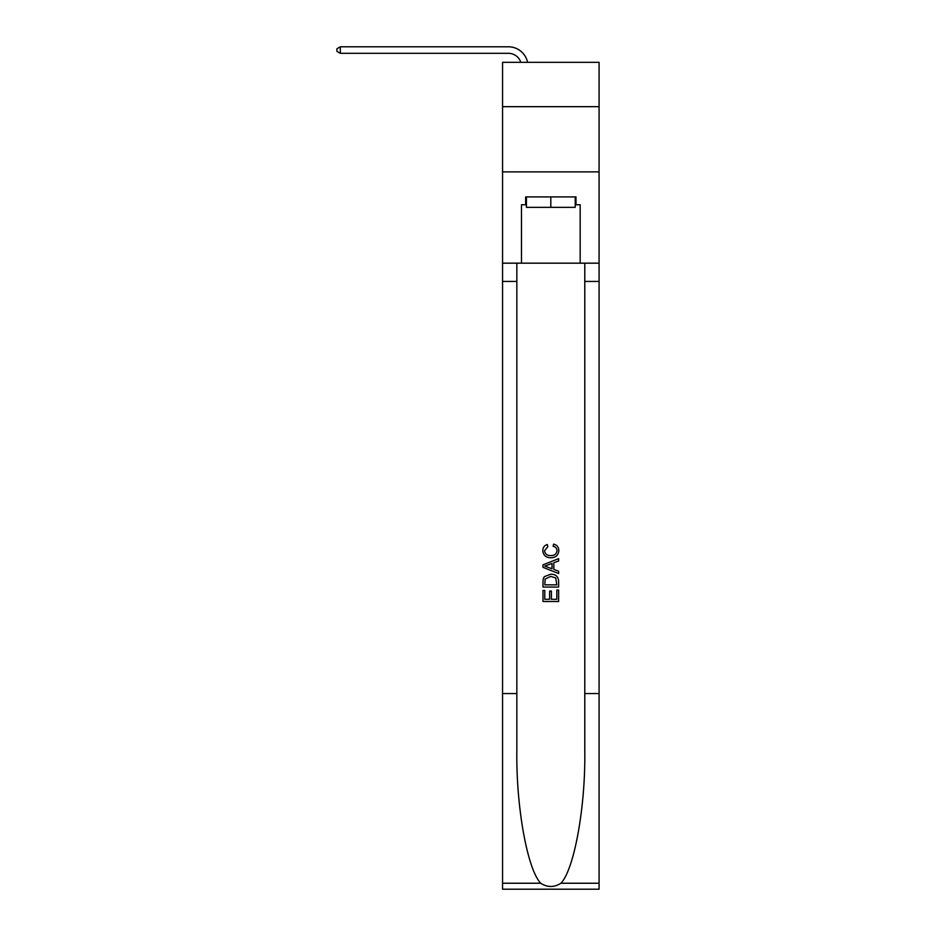 <?xml version="1.0" encoding="UTF-8"?>
<svg xmlns="http://www.w3.org/2000/svg" width="936" height="936" viewBox="0 0 936 936"><rect width="100%" height="100%" fill="white"/><g stroke="black" fill="none" stroke-linecap="round" stroke-linejoin="round"><path stroke-width="1.4" d="M599.075 106.669L599.075 62.326L502.562 62.326L502.562 106.669L599.075 106.669L599.075 171.873L502.562 171.873L502.562 106.669M508.435 53.317A13.045 13.045 -31.8 0 1 520.825 62.326A13.045 13.045 -35.6 0 0 508.435 53.317L340.318 53.317L336.925 51.363L336.925 48.754L340.318 46.8L508.435 46.8A19.562 19.562 148.2 0 1 527.576 62.326M575.207 196.911L575.207 207.347L526.43 207.347L526.43 196.911M550.813 196.911L550.813 207.347M556.826 590.066L556.826 599.297L551.409 599.297L556.826 599.297L556.826 590.066L558.64 590.066L558.64 601.497L542.985 601.497L542.985 590.464L542.985 601.497M549.607 591.072L549.607 599.297L544.787 599.297L549.607 599.297L549.607 591.072L551.409 591.072L551.409 599.297M544.331 576.658L543.208 578.939L544.331 576.658L550.731 574.213C555.738 574.189 558.371 576.599 558.64 581.455L558.64 587.059L542.985 587.059L542.985 581.701L542.985 587.059M553.632 544.12L553.117 546.32L553.632 544.12C556.943 544.974 558.687 547.104 558.839 550.508C558.418 555.317 555.703 557.727 550.696 557.762L550.696 557.762C545.887 557.657 543.254 555.247 542.786 550.543L542.786 550.543C542.868 547.455 544.378 545.442 547.338 544.518L547.806 546.729L544.588 550.66C545.056 554.042 547.092 555.668 550.684 555.551C554.346 555.75 556.464 554.135 557.037 550.707C556.861 548.274 555.551 546.811 553.117 546.32M560.91 883.245L599.075 883.245L599.075 889.2L502.562 889.2L502.562 693.564L516.847 693.564L516.847 751.725C516.145 807.323 527.424 869.427 540.727 883.245C547.443 887.539 554.17 887.539 560.91 883.245C574.213 869.427 585.491 807.323 584.789 751.725L584.789 263.168M542.985 564.841L542.985 567.333L558.64 573.546L542.985 567.333L542.985 564.841L558.64 558.628L542.985 564.841M584.789 693.564L599.075 693.564L599.075 171.873M502.562 693.564L502.562 171.873M516.847 263.168L516.847 693.564M599.075 883.245L599.075 693.564M502.562 263.168L521.469 263.168L521.469 204.738L526.43 204.738M575.207 204.738L575.991 204.738L575.991 196.911L525.646 196.911L525.646 204.738M575.991 204.738L580.168 204.738L580.168 263.168L599.075 263.168M521.469 263.168L580.168 263.168M558.64 558.628L558.64 560.968L553.819 562.747L553.819 569.427L558.64 571.206L558.64 573.546M547.677 567.157L552.018 568.76L552.018 563.413L544.787 566.081L547.677 567.157M552.018 563.413L552.018 568.76M542.985 581.701L543.208 578.939M555.727 577.921L556.826 584.848L555.727 577.921L550.696 576.424L545.115 579.091L544.787 584.848L556.826 584.848L544.787 584.848M542.985 590.464L544.787 590.464L544.787 599.297M340.318 53.317L340.318 46.8L508.435 46.8M584.789 281.432L599.075 281.432M516.847 281.432L502.562 281.432M502.562 883.245L540.727 883.245"/></g></svg>
